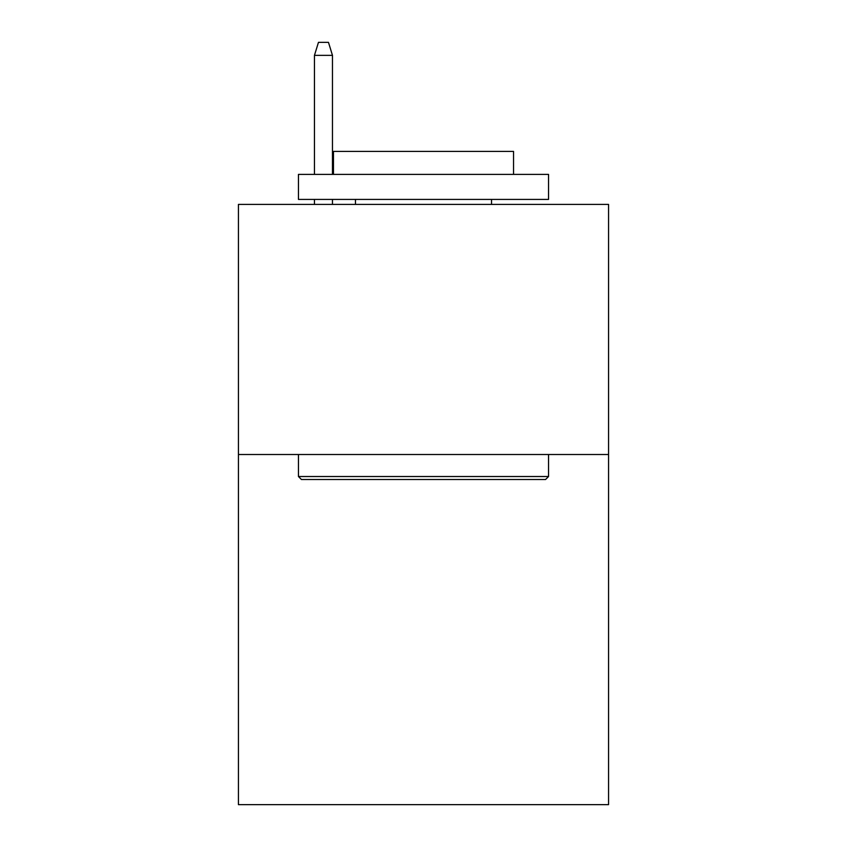 <?xml version="1.0" encoding="UTF-8"?>
<svg xmlns="http://www.w3.org/2000/svg" width="847" height="847" viewBox="0 0 847 847"><rect width="100%" height="100%" fill="white"/><g stroke="black" fill="none" stroke-linecap="round" stroke-linejoin="round"><path stroke-width="1.27" d="M608.569 454.511L608.569 804.65L238.43 804.65L238.43 204.413L608.569 204.413L608.569 454.511L238.43 454.511M301.447 479.518L298.451 476.522L548.549 476.522L545.553 479.518L301.447 479.518M548.549 174.397L548.549 199.416L298.451 199.416L298.451 174.397L548.549 174.397M333.464 174.397L333.464 151.391L513.536 151.391L513.536 174.397M548.549 454.511L548.549 476.522M298.451 454.511L298.451 476.522M491.525 199.416L491.525 204.413M355.475 199.416L355.475 204.413M332.469 174.397L332.469 55.351L314.459 55.351L314.459 174.397M314.459 199.416L314.459 204.413M332.469 199.416L332.469 204.413M314.459 55.351L318.461 42.35L328.467 42.35L332.469 55.351"/></g></svg>

